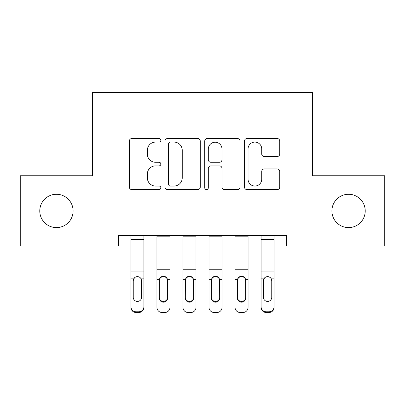 <?xml version="1.0" encoding="UTF-8"?>
<svg xmlns="http://www.w3.org/2000/svg" width="405" height="405" viewBox="0 0 405 405"><rect width="100%" height="100%" fill="white"/><g stroke="black" fill="none" stroke-linecap="round" stroke-linejoin="round"><path stroke-width="0.61" d="M160.846 140.302A1.787 1.787 0 0 0 159.054 138.515L131.903 138.515A2.557 2.557 0 0 0 129.347 141.072L129.347 187.069A2.557 2.557 0 0 0 131.903 189.626L159.054 189.626A1.787 1.787 0 0 0 160.846 187.839A1.787 1.787 0 0 0 159.054 186.047L155.54 186.047A8.176 8.176 0 0 1 147.364 177.871L147.364 174.039A8.176 8.176 0 0 1 155.54 165.863L159.054 165.863A1.787 1.787 0 0 0 160.846 164.071A1.787 1.787 0 0 0 159.054 162.284L155.54 162.284A8.176 8.176 0 0 1 147.364 154.102L147.364 150.27A8.176 8.176 0 0 1 155.54 142.094L159.054 142.094A1.787 1.787 0 0 0 160.846 140.302M331.897 210.934A16.661 16.661 0 0 0 348.558 227.6A16.661 16.661 0 0 0 365.224 210.934A16.661 16.661 0 0 0 348.558 194.273A16.661 16.661 0 0 0 331.897 210.934M39.776 210.934A16.661 16.661 0 0 0 56.442 227.6A16.661 16.661 0 0 0 73.103 210.934A16.661 16.661 0 0 0 56.442 194.273A16.661 16.661 0 0 0 39.776 210.934M277.187 156.532A2.557 2.557 0 0 0 279.744 153.976L279.744 141.072A2.557 2.557 0 0 0 277.187 138.515L247.03 138.515A2.557 2.557 0 0 0 244.473 141.072L244.473 187.069A2.557 2.557 0 0 0 247.03 189.626L277.187 189.626A2.557 2.557 0 0 0 279.744 187.069L279.744 171.482A2.557 2.557 0 0 0 277.187 168.925L264.283 168.925A2.557 2.557 0 0 0 261.726 171.482L261.726 179.213A6.834 6.834 0 0 1 254.892 186.047A6.834 6.834 0 0 1 248.052 179.213L248.052 148.929A6.834 6.834 0 0 1 254.892 142.094A6.834 6.834 0 0 1 261.726 148.929L261.726 153.976A2.557 2.557 0 0 0 264.283 156.532L277.187 156.532M286.593 235.669L118.407 235.669L118.407 246.083L20.25 246.083L20.25 175.785L92.37 175.785L92.37 92.472L312.63 92.472L312.63 175.785L384.75 175.785L384.75 246.083L286.593 246.083L286.593 235.669M200.262 141.072A2.557 2.557 0 0 0 197.706 138.515L167.554 138.515A2.557 2.557 0 0 0 164.997 141.072L164.997 187.069A2.557 2.557 0 0 0 167.554 189.626L197.706 189.626A2.557 2.557 0 0 0 200.262 187.069L200.262 141.072M207.294 138.515L237.446 138.515A2.557 2.557 0 0 1 240.003 141.072L240.003 187.069A2.557 2.557 0 0 1 237.446 189.626L224.542 189.626A2.557 2.557 0 0 1 221.986 187.069L221.986 168.414A2.557 2.557 0 0 0 219.429 165.863L210.868 165.863A2.557 2.557 0 0 0 208.312 168.414L208.312 187.839A1.787 1.787 0 0 1 206.525 189.626A1.787 1.787 0 0 1 204.738 187.839L204.738 141.072A2.557 2.557 0 0 1 207.294 138.515M170.363 142.094A1.787 1.787 0 0 0 168.576 143.881L168.576 184.26A1.787 1.787 0 0 0 170.363 186.047L174.069 186.047A8.176 8.176 0 0 0 182.245 177.871L182.245 150.27A8.176 8.176 0 0 0 174.069 142.094L170.363 142.094M221.986 149.055A6.834 6.834 0 0 0 215.151 142.221A6.834 6.834 0 0 0 208.312 149.055L208.312 159.727A2.557 2.557 0 0 0 210.868 162.284L219.429 162.284A2.557 2.557 0 0 0 221.986 159.727L221.986 149.055M130.901 279.632L130.901 306.605A5.209 5.174 -0 0 0 136.11 311.774L138.713 311.774A5.209 5.174 -0 0 0 143.922 306.605L143.922 307.354A5.209 5.174 180 0 1 138.713 312.528L138.713 311.774M141.578 297.295L141.578 280.802L141.578 297.295A4.166 4.136 180 0 1 137.411 301.431A4.166 4.136 180 0 0 141.578 297.295M133.245 298.045L133.245 297.295A4.166 4.136 180 0 0 137.411 301.431M135.235 277.223L133.706 278.878L133.245 280.412M139.583 277.223L137.411 276.61C139.072 276.671 140.307 277.43 141.117 278.878L141.578 280.802M143.922 235.669L143.922 306.605M130.901 235.669L130.901 306.605M136.11 311.774L136.11 312.528L138.713 312.528M136.11 312.528A5.209 5.174 180 0 1 130.901 307.354M130.901 278.878L133.706 278.878L133.245 280.802L133.245 297.295M133.706 278.878C134.511 277.43 135.746 276.676 137.411 276.61M169.953 235.669L156.938 235.72L156.938 307.354A5.209 5.174 180 0 0 162.147 312.528L164.749 312.528A5.209 5.174 180 0 0 169.953 307.354L169.953 279.632L167.538 279.632L167.614 298.045A4.166 4.136 0 0 1 163.448 302.181A4.166 4.136 0 0 1 159.281 298.045L159.352 279.632C159.899 277.516 161.266 276.382 163.448 276.23C165.63 276.382 166.992 277.516 167.538 279.632M169.953 235.72L169.953 279.632M167.614 280.802L167.149 278.878C166.344 277.43 165.113 276.676 163.448 276.61C161.787 276.671 160.552 277.43 159.742 278.878L159.281 280.802M159.281 297.295A4.166 4.136 180 0 0 163.448 301.431A4.166 4.136 180 0 0 167.614 297.295M195.99 235.669L182.974 235.72L182.974 307.354A5.209 5.174 180 0 0 188.178 312.528L190.785 312.528A5.209 5.174 180 0 0 195.99 307.354L195.99 279.632L193.575 279.632L193.646 298.045A4.166 4.136 0 0 1 189.484 302.181A4.166 4.136 0 0 1 185.318 298.045L185.389 279.632C185.935 277.516 187.302 276.382 189.484 276.23C191.661 276.382 193.028 277.516 193.575 279.632M195.99 235.72L195.99 279.632M193.646 280.802L193.185 278.878C192.38 277.43 191.145 276.676 189.484 276.61C187.824 276.671 186.589 277.43 185.779 278.878L185.318 280.802M185.318 297.295A4.166 4.136 180 0 0 189.484 301.431A4.166 4.136 180 0 0 193.646 297.295M222.026 235.669L209.01 235.72L209.01 307.354A5.209 5.174 180 0 0 214.215 312.528L216.822 312.528A5.209 5.174 180 0 0 222.026 307.354L222.026 279.632L219.611 279.632L219.682 298.045A4.166 4.136 0 0 1 215.516 302.181A4.166 4.136 0 0 1 211.354 298.045L211.425 279.632C211.972 277.516 213.334 276.382 215.516 276.23C217.698 276.382 219.065 277.516 219.611 279.632M222.026 235.72L222.026 279.632M219.682 280.802L219.221 278.878C218.416 277.43 217.181 276.676 215.516 276.61C213.86 276.671 212.625 277.43 211.815 278.878L211.354 280.802M211.354 297.295A4.166 4.136 180 0 0 215.516 301.431A4.166 4.136 180 0 0 219.682 297.295M248.062 235.669L235.047 235.72L235.047 307.354A5.209 5.174 180 0 0 240.251 312.528L242.853 312.528A5.209 5.174 180 0 0 248.062 307.354L248.062 279.632L245.648 279.632L245.719 298.045A4.166 4.136 0 0 1 241.552 302.181A4.166 4.136 0 0 1 237.386 298.045L237.462 279.632C238.008 277.516 239.37 276.382 241.552 276.23C243.734 276.382 245.101 277.516 245.648 279.632M248.062 235.72L248.062 279.632M245.719 280.802L245.258 278.878C244.453 277.43 243.218 276.676 241.552 276.61C239.892 276.671 238.656 277.43 237.851 278.878L237.386 280.802M237.386 297.295A4.166 4.136 180 0 0 241.552 301.431A4.166 4.136 180 0 0 245.719 297.295M261.078 279.632L261.078 306.605A5.209 5.174 -0 0 0 266.287 311.774L268.89 311.774A5.209 5.174 -0 0 0 274.099 306.605L274.099 307.354A5.209 5.174 180 0 1 268.89 312.528L268.89 311.774M271.755 297.295L271.755 280.802L271.755 297.295A4.166 4.136 180 0 1 267.589 301.431A4.166 4.136 180 0 0 271.755 297.295M263.422 298.045L263.422 297.295A4.166 4.136 180 0 0 267.589 301.431M265.417 277.223L263.883 278.878L263.422 280.412M269.765 277.223L267.589 276.61C269.249 276.671 270.484 277.43 271.294 278.878L271.755 280.802M274.099 235.669L274.099 306.605M261.078 235.669L261.078 306.605M266.287 311.774L266.287 312.528L268.89 312.528M266.287 312.528A5.209 5.174 180 0 1 261.078 307.354M261.078 278.878L263.883 278.878L263.422 280.802L263.422 297.295M263.883 278.878C264.688 277.43 265.923 276.676 267.589 276.61M130.901 235.72L143.922 235.72M141.117 278.878L143.922 278.878M130.901 271.942L143.922 271.942M130.901 239.527L143.922 239.527M169.953 269.224L156.938 269.224M159.352 279.632L156.938 279.632M169.953 236.809L156.938 236.809M195.99 269.224L182.974 269.224M185.389 279.632L182.974 279.632M195.99 236.809L182.974 236.809M222.026 269.224L209.01 269.224M211.425 279.632L209.01 279.632M222.026 236.809L209.01 236.809M248.062 269.224L235.047 269.224M237.462 279.632L235.047 279.632M248.062 236.809L235.047 236.809M261.078 235.72L274.099 235.72M271.294 278.878L274.099 278.878M261.078 271.942L274.099 271.942M261.078 239.527L274.099 239.527"/></g></svg>
